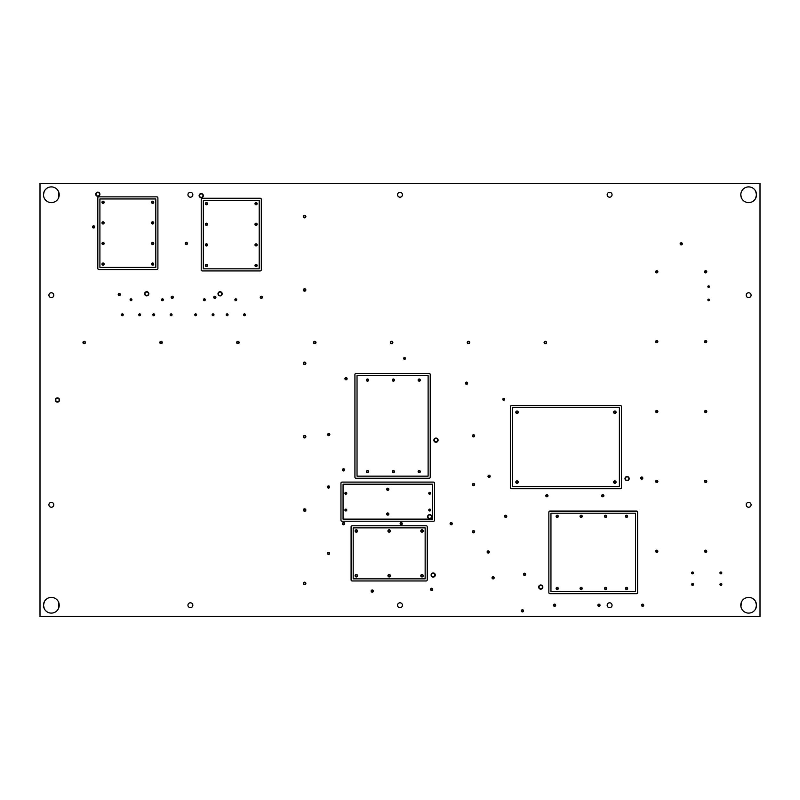 <?xml version="1.0" encoding="UTF-8"?>
<svg xmlns="http://www.w3.org/2000/svg" width="800" height="800" viewBox="0 0 800 800"><rect width="100%" height="100%" fill="white"/><g stroke="black" fill="none" stroke-linecap="round" stroke-linejoin="round"><path stroke-width="1.2" d="M58.8 192.25L58.62 197.76L59.06 193.19M59.04 193.1L58.72 192.03M43.76 196.81L43.62 196.18M43.71 192.95L43.93 192.17M44.11 191.72L43.49 194.76A7.86 7.86 0 0 1 55.28 187.95A7.86 7.86 0 0 1 55.28 201.57A7.86 7.86 0 0 1 43.49 194.76M40 183.41L40 616.59L760 616.59L760 183.41L40 183.41M99.91 194.24A2.1 2.1 0 0 0 96.77 192.42A2.1 2.1 0 0 0 96.77 196.05A2.1 2.1 0 0 0 99.91 194.24M222.18 293.8A2.1 2.1 0 0 0 219.04 291.98A2.1 2.1 0 0 0 219.04 295.61A2.1 2.1 0 0 0 222.18 293.8M148.82 293.8A2.1 2.1 0 0 0 145.68 291.98A2.1 2.1 0 0 0 145.68 295.61A2.1 2.1 0 0 0 148.82 293.8M629.17 478.6A2.1 2.1 0 0 0 626.03 476.79A2.1 2.1 0 0 0 626.03 480.42A2.1 2.1 0 0 0 629.17 478.6M542.85 587.07A2.1 2.1 0 0 0 539.7 585.26A2.1 2.1 0 0 0 539.7 588.89A2.1 2.1 0 0 0 542.85 587.07M435.28 575.02A2.1 2.1 0 0 0 432.14 573.21A2.1 2.1 0 0 0 432.14 576.84A2.1 2.1 0 0 0 435.28 575.02M438.08 440.17A2.1 2.1 0 0 0 434.93 438.36A2.1 2.1 0 0 0 434.93 441.99A2.1 2.1 0 0 0 438.08 440.17M203.32 195.63A2.1 2.1 0 0 0 200.17 193.82A2.1 2.1 0 0 0 200.17 197.45A2.1 2.1 0 0 0 203.32 195.63M59.56 400A2.1 2.1 0 0 0 56.42 398.18A2.1 2.1 0 0 0 56.42 401.82A2.1 2.1 0 0 0 59.56 400M305.85 363.32A1.22 1.22 0 0 0 304.02 362.26A1.22 1.22 0 0 0 304.02 364.38A1.22 1.22 0 0 0 305.85 363.32M162.27 342.53A1.22 1.22 0 0 0 160.44 341.47A1.22 1.22 0 0 0 160.44 343.59A1.22 1.22 0 0 0 162.27 342.53M239.13 342.53A1.22 1.22 0 0 0 237.29 341.47A1.22 1.22 0 0 0 237.29 343.59A1.22 1.22 0 0 0 239.13 342.53M315.98 342.53A1.22 1.22 0 0 0 314.15 341.47A1.22 1.22 0 0 0 314.15 343.59A1.22 1.22 0 0 0 315.98 342.53M305.85 216.59A1.22 1.22 0 0 0 304.02 215.53A1.22 1.22 0 0 0 304.02 217.65A1.22 1.22 0 0 0 305.85 216.59M85.41 342.53A1.22 1.22 0 0 0 83.58 341.47A1.22 1.22 0 0 0 83.58 343.59A1.22 1.22 0 0 0 85.41 342.53M305.85 289.96A1.22 1.22 0 0 0 304.02 288.9A1.22 1.22 0 0 0 304.02 291.02A1.22 1.22 0 0 0 305.85 289.96M305.85 510.04A1.22 1.22 0 0 0 304.02 508.98A1.22 1.22 0 0 0 304.02 511.1A1.22 1.22 0 0 0 305.85 510.04M546.55 342.53A1.22 1.22 0 0 0 544.72 341.47A1.22 1.22 0 0 0 544.72 343.59A1.22 1.22 0 0 0 546.55 342.53M469.69 342.53A1.22 1.22 0 0 0 467.86 341.47A1.22 1.22 0 0 0 467.86 343.59A1.22 1.22 0 0 0 469.69 342.53M392.84 342.53A1.22 1.22 0 0 0 391 341.47A1.22 1.22 0 0 0 391 343.59A1.22 1.22 0 0 0 392.84 342.53M305.85 436.68A1.22 1.22 0 0 0 304.02 435.62A1.22 1.22 0 0 0 304.02 437.74A1.22 1.22 0 0 0 305.85 436.68M305.85 583.41A1.22 1.22 0 0 0 304.02 582.35A1.22 1.22 0 0 0 304.02 584.47A1.22 1.22 0 0 0 305.85 583.41M643.7 605.24A1.08 1.08 0 0 0 642.08 604.3A1.08 1.08 0 0 0 642.08 606.18A1.08 1.08 0 0 0 643.7 605.24M600.03 605.24A1.08 1.08 0 0 0 598.41 604.3A1.08 1.08 0 0 0 598.41 606.18A1.08 1.08 0 0 0 600.03 605.24M555.67 605.24A1.08 1.08 0 0 0 554.04 604.3A1.08 1.08 0 0 0 554.04 606.18A1.08 1.08 0 0 0 555.67 605.24M523.53 610.83A1.08 1.08 0 0 0 521.9 609.89A1.08 1.08 0 0 0 521.9 611.77A1.08 1.08 0 0 0 523.53 610.83M474.62 531.7A1.08 1.08 0 0 0 473 530.77A1.08 1.08 0 0 0 473 532.64A1.08 1.08 0 0 0 474.62 531.7M489.29 551.97A1.08 1.08 0 0 0 487.67 551.03A1.08 1.08 0 0 0 487.67 552.9A1.08 1.08 0 0 0 489.29 551.97M452.26 523.67A1.08 1.08 0 0 0 450.64 522.73A1.08 1.08 0 0 0 450.64 524.61A1.08 1.08 0 0 0 452.26 523.67M525.62 574.32A1.08 1.08 0 0 0 524 573.39A1.08 1.08 0 0 0 524 575.26A1.08 1.08 0 0 0 525.62 574.32M467.63 383.23A1.08 1.08 0 0 0 466.01 382.29A1.08 1.08 0 0 0 466.01 384.17A1.08 1.08 0 0 0 467.63 383.23M642.83 478.08A1.08 1.08 0 0 0 641.21 477.14A1.08 1.08 0 0 0 641.21 479.02A1.08 1.08 0 0 0 642.83 478.08M603.88 495.72A1.08 1.08 0 0 0 602.25 494.78A1.08 1.08 0 0 0 602.25 496.66A1.08 1.08 0 0 0 603.88 495.72M547.98 495.72A1.08 1.08 0 0 0 546.36 494.78A1.08 1.08 0 0 0 546.36 496.66A1.08 1.08 0 0 0 547.98 495.72M474.62 435.81A1.08 1.08 0 0 0 473 434.87A1.08 1.08 0 0 0 473 436.75A1.08 1.08 0 0 0 474.62 435.81M506.76 516.33A1.08 1.08 0 0 0 505.14 515.39A1.08 1.08 0 0 0 505.14 517.27A1.08 1.08 0 0 0 506.76 516.33M474.62 484.54A1.08 1.08 0 0 0 473 483.6A1.08 1.08 0 0 0 473 485.48A1.08 1.08 0 0 0 474.62 484.54M490.17 476.33A1.08 1.08 0 0 0 488.54 475.39A1.08 1.08 0 0 0 488.54 477.27A1.08 1.08 0 0 0 490.17 476.33M657.85 271.79A1.08 1.08 0 0 0 656.23 270.85A1.08 1.08 0 0 0 656.23 272.73A1.08 1.08 0 0 0 657.85 271.79M173.31 297.29A1.08 1.08 0 0 0 171.69 296.35A1.08 1.08 0 0 0 171.69 298.23A1.08 1.08 0 0 0 173.31 297.29M215.93 297.29A1.08 1.08 0 0 0 214.31 296.35A1.08 1.08 0 0 0 214.31 298.23A1.08 1.08 0 0 0 215.93 297.29M187.46 243.49A1.08 1.08 0 0 0 185.83 242.56A1.08 1.08 0 0 0 185.83 244.43A1.08 1.08 0 0 0 187.46 243.49M657.85 341.66A1.08 1.08 0 0 0 656.23 340.72A1.08 1.08 0 0 0 656.23 342.6A1.08 1.08 0 0 0 657.85 341.66M120.38 294.5A1.08 1.08 0 0 0 118.76 293.56A1.08 1.08 0 0 0 118.76 295.44A1.08 1.08 0 0 0 120.38 294.5M657.85 411.53A1.08 1.08 0 0 0 656.23 410.59A1.08 1.08 0 0 0 656.23 412.47A1.08 1.08 0 0 0 657.85 411.53M657.85 481.4A1.08 1.08 0 0 0 656.23 480.46A1.08 1.08 0 0 0 656.23 482.34A1.08 1.08 0 0 0 657.85 481.4M347.11 378.69A1.08 1.08 0 0 0 345.48 377.75A1.08 1.08 0 0 0 345.48 379.63A1.08 1.08 0 0 0 347.11 378.69M682.31 243.84A1.08 1.08 0 0 0 680.68 242.9A1.08 1.08 0 0 0 680.68 244.78A1.08 1.08 0 0 0 682.31 243.84M706.76 551.27A1.08 1.08 0 0 0 705.14 550.33A1.08 1.08 0 0 0 705.14 552.2A1.08 1.08 0 0 0 706.76 551.27M706.76 481.4A1.08 1.08 0 0 0 705.14 480.46A1.08 1.08 0 0 0 705.14 482.34A1.08 1.08 0 0 0 706.76 481.4M706.76 411.53A1.08 1.08 0 0 0 705.14 410.59A1.08 1.08 0 0 0 705.14 412.47A1.08 1.08 0 0 0 706.76 411.53M706.76 341.66A1.08 1.08 0 0 0 705.14 340.72A1.08 1.08 0 0 0 705.14 342.6A1.08 1.08 0 0 0 706.76 341.66M706.76 271.79A1.08 1.08 0 0 0 705.14 270.85A1.08 1.08 0 0 0 705.14 272.73A1.08 1.08 0 0 0 706.76 271.79M262.39 297.29A1.08 1.08 0 0 0 260.77 296.35A1.08 1.08 0 0 0 260.77 298.23A1.08 1.08 0 0 0 262.39 297.29M373.31 591.09A1.08 1.08 0 0 0 371.69 590.15A1.08 1.08 0 0 0 371.69 592.03A1.08 1.08 0 0 0 373.31 591.09M494.18 577.82A1.08 1.08 0 0 0 492.56 576.88A1.08 1.08 0 0 0 492.56 578.75A1.08 1.08 0 0 0 494.18 577.82M432.7 589.34A1.08 1.08 0 0 0 431.07 588.41A1.08 1.08 0 0 0 431.07 590.28A1.08 1.08 0 0 0 432.7 589.34M402.31 523.67A1.08 1.08 0 0 0 400.68 522.73A1.08 1.08 0 0 0 400.68 524.61A1.08 1.08 0 0 0 402.31 523.67M344.66 523.67A1.08 1.08 0 0 0 343.04 522.73A1.08 1.08 0 0 0 343.04 524.61A1.08 1.08 0 0 0 344.66 523.67M329.64 553.36A1.08 1.08 0 0 0 328.02 552.42A1.08 1.08 0 0 0 328.02 554.3A1.08 1.08 0 0 0 329.64 553.36M329.82 434.59A1.08 1.08 0 0 0 328.19 433.65A1.08 1.08 0 0 0 328.19 435.52A1.08 1.08 0 0 0 329.82 434.59M344.66 469.87A1.08 1.08 0 0 0 343.04 468.93A1.08 1.08 0 0 0 343.04 470.81A1.08 1.08 0 0 0 344.66 469.87M329.64 486.99A1.08 1.08 0 0 0 328.02 486.05A1.08 1.08 0 0 0 328.02 487.92A1.08 1.08 0 0 0 329.64 486.99M657.85 551.27A1.08 1.08 0 0 0 656.23 550.33A1.08 1.08 0 0 0 656.23 552.2A1.08 1.08 0 0 0 657.85 551.27M94.71 226.9A1.08 1.08 0 0 0 93.08 225.96A1.08 1.08 0 0 0 93.08 227.84A1.08 1.08 0 0 0 94.71 226.9M228.05 314.78A0.93 0.93 0 0 0 226.66 313.98A0.93 0.93 0 0 0 226.66 315.58A0.93 0.93 0 0 0 228.05 314.78M245.41 314.78A0.93 0.93 0 0 0 244.03 313.98A0.93 0.93 0 0 0 244.03 315.58A0.93 0.93 0 0 0 245.41 314.78M236.73 299.74A0.93 0.93 0 0 0 235.34 298.94A0.93 0.93 0 0 0 235.34 300.54A0.93 0.93 0 0 0 236.73 299.74M196.61 314.78A0.93 0.93 0 0 0 195.22 313.98A0.93 0.93 0 0 0 195.22 315.58A0.93 0.93 0 0 0 196.61 314.78M213.97 314.78A0.93 0.93 0 0 0 212.59 313.98A0.93 0.93 0 0 0 212.59 315.58A0.93 0.93 0 0 0 213.97 314.78M205.29 299.74A0.93 0.93 0 0 0 203.9 298.94A0.93 0.93 0 0 0 203.9 300.54A0.93 0.93 0 0 0 205.29 299.74M154.69 314.78A0.93 0.93 0 0 0 153.3 313.98A0.93 0.93 0 0 0 153.3 315.58A0.93 0.93 0 0 0 154.69 314.78M172.05 314.78A0.93 0.93 0 0 0 170.66 313.98A0.93 0.93 0 0 0 170.66 315.58A0.93 0.93 0 0 0 172.05 314.78M163.37 299.74A0.93 0.93 0 0 0 161.98 298.94A0.93 0.93 0 0 0 161.98 300.54A0.93 0.93 0 0 0 163.37 299.74M123.25 314.78A0.93 0.93 0 0 0 121.86 313.98A0.93 0.93 0 0 0 121.86 315.58A0.93 0.93 0 0 0 123.25 314.78M140.61 314.78A0.93 0.93 0 0 0 139.22 313.98A0.93 0.93 0 0 0 139.22 315.58A0.93 0.93 0 0 0 140.61 314.78M131.93 299.74A0.93 0.93 0 0 0 130.54 298.94A0.93 0.93 0 0 0 130.54 300.54A0.93 0.93 0 0 0 131.93 299.74M693.5 572.93A0.93 0.93 0 0 0 692.11 572.12A0.93 0.93 0 0 0 692.11 573.73A0.93 0.93 0 0 0 693.5 572.93M693.5 584.45A0.93 0.93 0 0 0 692.11 583.65A0.93 0.93 0 0 0 692.11 585.26A0.93 0.93 0 0 0 693.5 584.45M721.8 572.93A0.93 0.93 0 0 0 720.41 572.12A0.93 0.93 0 0 0 720.41 573.73A0.93 0.93 0 0 0 721.8 572.93M721.8 584.45A0.93 0.93 0 0 0 720.41 583.65A0.93 0.93 0 0 0 720.41 585.26A0.93 0.93 0 0 0 721.8 584.45M405.47 358.43A0.93 0.93 0 0 0 404.08 357.63A0.93 0.93 0 0 0 404.08 359.23A0.93 0.93 0 0 0 405.47 358.43M504.68 399.3A0.93 0.93 0 0 0 503.29 398.5A0.93 0.93 0 0 0 503.29 400.1A0.93 0.93 0 0 0 504.68 399.3M709.43 286.64A0.79 0.79 0 0 0 708.25 285.96A0.79 0.79 0 0 0 708.25 287.32A0.79 0.79 0 0 0 709.43 286.64M709.43 299.91A0.79 0.79 0 0 0 708.25 299.23A0.79 0.79 0 0 0 708.25 300.59A0.79 0.79 0 0 0 709.43 299.91M201.22 269.87A1.05 1.05 0 0 0 202.27 270.92L260.26 270.92A1.05 1.05 0 0 0 261.31 269.87L261.31 199.3A1.05 1.05 0 0 0 260.26 198.25L202.27 198.25A1.05 1.05 0 0 0 201.22 199.3L201.22 269.87M97.82 268.47A1.05 1.05 0 0 0 98.86 269.52L156.86 269.52A1.05 1.05 0 0 0 157.9 268.47L157.9 197.9A1.05 1.05 0 0 0 156.86 196.86L98.86 196.86A1.05 1.05 0 0 0 97.82 197.9L97.82 268.47M354.93 477.21A1.05 1.05 0 0 0 355.98 478.25L429.17 478.25A1.05 1.05 0 0 0 430.22 477.21L430.22 374.5A1.05 1.05 0 0 0 429.17 373.45L355.98 373.45A1.05 1.05 0 0 0 354.93 374.5L354.93 477.21M510.39 487.69A1.05 1.05 0 0 0 511.44 488.73L620.44 488.73A1.05 1.05 0 0 0 621.48 487.69L621.48 406.64A1.05 1.05 0 0 0 620.44 405.59L511.44 405.59A1.05 1.05 0 0 0 510.39 406.64L510.39 487.69M340.96 520.17A1.05 1.05 0 0 0 342.01 521.22L433.54 521.22A1.05 1.05 0 0 0 434.59 520.17L434.59 483.14A1.05 1.05 0 0 0 433.54 482.1L342.01 482.1A1.05 1.05 0 0 0 340.96 483.14L340.96 520.17M548.86 592.66A1.05 1.05 0 0 0 549.9 593.71L636.54 593.71A1.05 1.05 0 0 0 637.59 592.66L637.59 512.14A1.05 1.05 0 0 0 636.54 511.09L549.9 511.09A1.05 1.05 0 0 0 548.86 512.14L548.86 592.66M351.09 579.91A1.05 1.05 0 0 0 352.14 580.96L426.2 580.96A1.05 1.05 0 0 0 427.25 579.91L427.25 526.81A1.05 1.05 0 0 0 426.2 525.76L352.14 525.76A1.05 1.05 0 0 0 351.09 526.81L351.09 579.91M740.79 194.76L741.34 197.65L740.79 194.76A7.86 7.86 0 0 1 752.58 187.95A7.86 7.86 0 0 1 752.58 201.57A7.86 7.86 0 0 1 740.79 194.76L740.93 193.26M740.79 605.24A7.86 7.86 0 0 1 752.58 598.43A7.86 7.86 0 0 1 752.58 612.05A7.86 7.86 0 0 1 740.79 605.24L741.34 602.35L740.94 606.81M43.49 605.24A7.86 7.86 0 0 1 55.28 598.43A7.86 7.86 0 0 1 55.28 612.05A7.86 7.86 0 0 1 43.49 605.24L44.4 601.57L43.49 605.24L44.3 608.71M397.55 194.76A2.45 2.45 0 0 1 401.22 192.64A2.45 2.45 0 0 1 401.22 196.88A2.45 2.45 0 0 1 397.55 194.76M607.16 194.76A2.45 2.45 0 0 1 610.83 192.64A2.45 2.45 0 0 1 610.83 196.88A2.45 2.45 0 0 1 607.16 194.76M397.55 605.24A2.45 2.45 0 0 1 401.22 603.12A2.45 2.45 0 0 1 401.22 607.36A2.45 2.45 0 0 1 397.55 605.24M607.16 605.24A2.45 2.45 0 0 1 610.83 603.12A2.45 2.45 0 0 1 610.83 607.36A2.45 2.45 0 0 1 607.16 605.24M746.2 295.2A2.45 2.45 0 0 1 749.87 293.08A2.45 2.45 0 0 1 749.87 297.31A2.45 2.45 0 0 1 746.2 295.2M746.2 504.8A2.45 2.45 0 0 1 749.87 502.69A2.45 2.45 0 0 1 749.87 506.92A2.45 2.45 0 0 1 746.2 504.8M48.91 295.2A2.45 2.45 0 0 1 52.58 293.08A2.45 2.45 0 0 1 52.58 297.31A2.45 2.45 0 0 1 48.91 295.2M48.91 504.8A2.45 2.45 0 0 1 52.58 502.69A2.45 2.45 0 0 1 52.58 506.92A2.45 2.45 0 0 1 48.91 504.8M187.95 194.76A2.45 2.45 0 0 1 191.62 192.64A2.45 2.45 0 0 1 191.62 196.88A2.45 2.45 0 0 1 187.95 194.76M187.95 605.24A2.45 2.45 0 0 1 191.62 603.12A2.45 2.45 0 0 1 191.62 607.36A2.45 2.45 0 0 1 187.95 605.24M43.69 606.98L43.93 607.83M58.8 607.75L58.62 602.24L59.06 606.81M59.04 606.9L58.72 607.97M741.2 607.75L740.86 606.3M740.82 605.93L740.79 605.42M740.96 606.9L741.38 608.24M755.62 608.86L756.51 605.24L755.6 601.57C756.61 603.8 756.62 606.24 755.61 608.89M740.97 193.07L741.38 191.76M741.2 192.25L740.86 193.7M740.82 194.07L740.79 194.58M755.62 191.14L756.51 194.76L755.6 198.43C756.61 196.2 756.62 193.76 755.61 191.11M353.19 527.86L353.19 578.86L425.15 578.86L425.15 527.86L353.19 527.86M550.95 513.19L550.95 591.62L635.49 591.62L635.49 513.19L550.95 513.19M343.06 484.19L343.06 519.13L432.49 519.13L432.49 484.19L343.06 484.19M512.49 407.69L512.49 486.64L619.39 486.64L619.39 407.69L512.49 407.69M357.03 375.55L357.03 476.16L428.12 476.16L428.12 375.55L357.03 375.55M99.91 198.95L99.91 267.42L155.81 267.42L155.81 198.95L99.91 198.95M203.32 200.35L203.32 268.82L259.21 268.82L259.21 200.35L203.32 200.35M390.39 575.72A1.22 1.22 0 0 0 388.56 574.66A1.22 1.22 0 0 0 388.56 576.78A1.22 1.22 0 0 0 390.39 575.72M423.23 575.72A1.22 1.22 0 0 0 421.4 574.66A1.22 1.22 0 0 0 421.4 576.78A1.22 1.22 0 0 0 423.23 575.72M423.23 531A1.22 1.22 0 0 0 421.4 529.95A1.22 1.22 0 0 0 421.4 532.06A1.22 1.22 0 0 0 423.23 531M390.39 531A1.22 1.22 0 0 0 388.56 529.95A1.22 1.22 0 0 0 388.56 532.06A1.22 1.22 0 0 0 390.39 531M357.55 531A1.22 1.22 0 0 0 355.72 529.95A1.22 1.22 0 0 0 355.72 532.06A1.22 1.22 0 0 0 357.55 531M357.55 575.72A1.22 1.22 0 0 0 355.72 574.66A1.22 1.22 0 0 0 355.72 576.78A1.22 1.22 0 0 0 357.55 575.72M558.29 588.47A1.08 1.08 0 0 0 556.66 587.53A1.08 1.08 0 0 0 556.66 589.41A1.08 1.08 0 0 0 558.29 588.47M582.22 588.47A1.08 1.08 0 0 0 580.59 587.53A1.08 1.08 0 0 0 580.59 589.41A1.08 1.08 0 0 0 582.22 588.47M606.67 588.47A1.08 1.08 0 0 0 605.05 587.53A1.08 1.08 0 0 0 605.05 589.41A1.08 1.08 0 0 0 606.67 588.47M627.63 588.47A1.08 1.08 0 0 0 626.01 587.53A1.08 1.08 0 0 0 626.01 589.41A1.08 1.08 0 0 0 627.63 588.47M627.63 516.33A1.08 1.08 0 0 0 626.01 515.39A1.08 1.08 0 0 0 626.01 517.27A1.08 1.08 0 0 0 627.63 516.33M606.67 516.33A1.08 1.08 0 0 0 605.05 515.39A1.08 1.08 0 0 0 605.05 517.27A1.08 1.08 0 0 0 606.67 516.33M582.22 516.33A1.08 1.08 0 0 0 580.59 515.39A1.08 1.08 0 0 0 580.59 517.27A1.08 1.08 0 0 0 582.22 516.33M558.29 516.33A1.08 1.08 0 0 0 556.66 515.39A1.08 1.08 0 0 0 556.66 517.27A1.08 1.08 0 0 0 558.29 516.33M431.79 516.68A2.1 2.1 0 0 0 428.65 514.87A2.1 2.1 0 0 0 428.65 518.5A2.1 2.1 0 0 0 431.79 516.68M388.86 514.06A1.08 1.08 0 0 0 387.23 513.12A1.08 1.08 0 0 0 387.23 515A1.08 1.08 0 0 0 388.86 514.06M388.86 489.26A1.08 1.08 0 0 0 387.23 488.32A1.08 1.08 0 0 0 387.23 490.2A1.08 1.08 0 0 0 388.86 489.26M346.78 510.04A0.93 0.93 0 0 0 345.39 509.24A0.93 0.93 0 0 0 345.39 510.85A0.93 0.93 0 0 0 346.78 510.04M430.62 510.04A0.93 0.93 0 0 0 429.23 509.24A0.93 0.93 0 0 0 429.23 510.85A0.93 0.93 0 0 0 430.62 510.04M430.62 493.28A0.93 0.93 0 0 0 429.23 492.47A0.93 0.93 0 0 0 429.23 494.08A0.93 0.93 0 0 0 430.62 493.28M346.78 493.28A0.93 0.93 0 0 0 345.39 492.47A0.93 0.93 0 0 0 345.39 494.08A0.93 0.93 0 0 0 346.78 493.28M616.07 412.23A1.22 1.22 0 0 0 614.24 411.17A1.22 1.22 0 0 0 614.24 413.29A1.22 1.22 0 0 0 616.07 412.23M518.25 482.1A1.22 1.22 0 0 0 516.42 481.04A1.22 1.22 0 0 0 516.42 483.15A1.22 1.22 0 0 0 518.25 482.1M616.07 482.1A1.22 1.22 0 0 0 614.24 481.04A1.22 1.22 0 0 0 614.24 483.15A1.22 1.22 0 0 0 616.07 482.1M518.25 412.23A1.22 1.22 0 0 0 516.42 411.17A1.22 1.22 0 0 0 516.42 413.29A1.22 1.22 0 0 0 518.25 412.23M420.3 471.62A1.08 1.08 0 0 0 418.67 470.68A1.08 1.08 0 0 0 418.67 472.55A1.08 1.08 0 0 0 420.3 471.62M394.45 471.62A1.08 1.08 0 0 0 392.82 470.68A1.08 1.08 0 0 0 392.82 472.55A1.08 1.08 0 0 0 394.45 471.62M368.59 471.62A1.08 1.08 0 0 0 366.97 470.68A1.08 1.08 0 0 0 366.97 472.55A1.08 1.08 0 0 0 368.59 471.62M368.59 380.09A1.08 1.08 0 0 0 366.97 379.15A1.08 1.08 0 0 0 366.97 381.03A1.08 1.08 0 0 0 368.59 380.09M394.45 380.09A1.08 1.08 0 0 0 392.82 379.15A1.08 1.08 0 0 0 392.82 381.03A1.08 1.08 0 0 0 394.45 380.09M420.3 380.09A1.08 1.08 0 0 0 418.67 379.15A1.08 1.08 0 0 0 418.67 381.03A1.08 1.08 0 0 0 420.3 380.09M104.14 202.27A1.08 1.08 0 0 0 102.52 201.33A1.08 1.08 0 0 0 102.52 203.21A1.08 1.08 0 0 0 104.14 202.27M104.14 222.88A1.08 1.08 0 0 0 102.52 221.94A1.08 1.08 0 0 0 102.52 223.82A1.08 1.08 0 0 0 104.14 222.88M104.14 243.49A1.08 1.08 0 0 0 102.52 242.56A1.08 1.08 0 0 0 102.52 244.43A1.08 1.08 0 0 0 104.14 243.49M104.14 264.1A1.08 1.08 0 0 0 102.52 263.17A1.08 1.08 0 0 0 102.52 265.04A1.08 1.08 0 0 0 104.14 264.1M153.75 264.1A1.08 1.08 0 0 0 152.12 263.17A1.08 1.08 0 0 0 152.12 265.04A1.08 1.08 0 0 0 153.75 264.1M153.75 243.49A1.08 1.08 0 0 0 152.12 242.56A1.08 1.08 0 0 0 152.12 244.43A1.08 1.08 0 0 0 153.75 243.49M153.75 222.88A1.08 1.08 0 0 0 152.12 221.94A1.08 1.08 0 0 0 152.12 223.82A1.08 1.08 0 0 0 153.75 222.88M153.75 202.27A1.08 1.08 0 0 0 152.12 201.33A1.08 1.08 0 0 0 152.12 203.21A1.08 1.08 0 0 0 153.75 202.27M257.15 203.67A1.08 1.08 0 0 0 255.53 202.73A1.08 1.08 0 0 0 255.53 204.61A1.08 1.08 0 0 0 257.15 203.67M207.55 203.67A1.08 1.08 0 0 0 205.92 202.73A1.08 1.08 0 0 0 205.92 204.61A1.08 1.08 0 0 0 207.55 203.67M207.55 224.28A1.08 1.08 0 0 0 205.92 223.34A1.08 1.08 0 0 0 205.92 225.22A1.08 1.08 0 0 0 207.55 224.28M207.55 244.89A1.08 1.08 0 0 0 205.92 243.95A1.08 1.08 0 0 0 205.92 245.83A1.08 1.08 0 0 0 207.55 244.89M207.55 265.5A1.08 1.08 0 0 0 205.92 264.56A1.08 1.08 0 0 0 205.92 266.44A1.08 1.08 0 0 0 207.55 265.5M257.15 265.5A1.08 1.08 0 0 0 255.53 264.56A1.08 1.08 0 0 0 255.53 266.44A1.08 1.08 0 0 0 257.15 265.5M257.15 244.89A1.08 1.08 0 0 0 255.53 243.95A1.08 1.08 0 0 0 255.53 245.83A1.08 1.08 0 0 0 257.15 244.89M257.15 224.28A1.08 1.08 0 0 0 255.53 223.34A1.08 1.08 0 0 0 255.53 225.22A1.08 1.08 0 0 0 257.15 224.28M709.08 299.91L708.43 299.53L708.43 300.29L709.08 299.91M709.08 286.64L708.43 286.26L708.43 287.02L709.08 286.64M504.33 399.3A0.58 0.58 0 0 0 503.47 398.8A0.58 0.58 0 0 0 503.47 399.8A0.58 0.58 0 0 0 504.33 399.3M405.12 358.43A0.58 0.58 0 0 0 404.25 357.93A0.58 0.58 0 0 0 404.25 358.93A0.58 0.58 0 0 0 405.12 358.43M346.43 493.28A0.58 0.58 0 0 0 345.56 492.78A0.58 0.58 0 0 0 345.56 493.77A0.58 0.58 0 0 0 346.43 493.28M430.27 493.28A0.58 0.58 0 0 0 429.41 492.78A0.58 0.58 0 0 0 429.41 493.77A0.58 0.58 0 0 0 430.27 493.28M430.27 510.04A0.58 0.58 0 0 0 429.41 509.54A0.58 0.58 0 0 0 429.41 510.54A0.58 0.58 0 0 0 430.27 510.04M346.43 510.04A0.58 0.58 0 0 0 345.56 509.54A0.58 0.58 0 0 0 345.56 510.54A0.58 0.58 0 0 0 346.43 510.04M721.45 584.45A0.58 0.58 0 0 0 720.59 583.95A0.58 0.58 0 0 0 720.59 584.95A0.58 0.58 0 0 0 721.45 584.45M721.45 572.93A0.58 0.58 0 0 0 720.59 572.43A0.58 0.58 0 0 0 720.59 573.42A0.58 0.58 0 0 0 721.45 572.93M693.15 584.45A0.58 0.58 0 0 0 692.29 583.95A0.58 0.58 0 0 0 692.29 584.95A0.58 0.58 0 0 0 693.15 584.45M693.15 572.93A0.58 0.58 0 0 0 692.29 572.43A0.58 0.58 0 0 0 692.29 573.42A0.58 0.58 0 0 0 693.15 572.93M131.58 299.74A0.58 0.58 0 0 0 130.72 299.24A0.58 0.58 0 0 0 130.72 300.24A0.58 0.58 0 0 0 131.58 299.74M140.26 314.78A0.58 0.58 0 0 0 139.4 314.28A0.58 0.58 0 0 0 139.4 315.28A0.58 0.58 0 0 0 140.26 314.78M122.9 314.78A0.58 0.58 0 0 0 122.03 314.28A0.58 0.58 0 0 0 122.03 315.28A0.58 0.58 0 0 0 122.9 314.78M163.02 299.74A0.58 0.58 0 0 0 162.16 299.24A0.58 0.58 0 0 0 162.16 300.24A0.58 0.58 0 0 0 163.02 299.74M171.7 314.78A0.58 0.58 0 0 0 170.84 314.28A0.58 0.58 0 0 0 170.84 315.28A0.58 0.58 0 0 0 171.7 314.78M154.34 314.78A0.58 0.58 0 0 0 153.48 314.28A0.58 0.58 0 0 0 153.48 315.28A0.58 0.58 0 0 0 154.34 314.78M204.94 299.74A0.58 0.58 0 0 0 204.08 299.24A0.58 0.58 0 0 0 204.08 300.24A0.58 0.58 0 0 0 204.94 299.74M213.62 314.78A0.58 0.58 0 0 0 212.76 314.28A0.58 0.58 0 0 0 212.76 315.28A0.58 0.58 0 0 0 213.62 314.78M196.26 314.78A0.58 0.58 0 0 0 195.4 314.28A0.58 0.58 0 0 0 195.4 315.28A0.58 0.58 0 0 0 196.26 314.78M236.38 299.74A0.58 0.58 0 0 0 235.52 299.24A0.58 0.58 0 0 0 235.52 300.24A0.58 0.58 0 0 0 236.38 299.74M245.07 314.78A0.58 0.58 0 0 0 244.2 314.28A0.58 0.58 0 0 0 244.2 315.28A0.58 0.58 0 0 0 245.07 314.78M227.7 314.78A0.58 0.58 0 0 0 226.84 314.28A0.58 0.58 0 0 0 226.84 315.28A0.58 0.58 0 0 0 227.7 314.78M94.36 226.9A0.73 0.73 0 0 0 93.26 226.26A0.73 0.73 0 0 0 93.26 227.53A0.73 0.73 0 0 0 94.36 226.9M657.5 551.27A0.73 0.73 0 0 0 656.4 550.63A0.73 0.73 0 0 0 656.4 551.9A0.73 0.73 0 0 0 657.5 551.27M329.29 486.99A0.73 0.73 0 0 0 328.19 486.35A0.73 0.73 0 0 0 328.19 487.62A0.73 0.73 0 0 0 329.29 486.99M344.31 469.87A0.73 0.73 0 0 0 343.21 469.23A0.73 0.73 0 0 0 343.21 470.5A0.73 0.73 0 0 0 344.31 469.87M329.47 434.59A0.73 0.73 0 0 0 328.37 433.95A0.73 0.73 0 0 0 328.37 435.22A0.73 0.73 0 0 0 329.47 434.59M329.29 553.36A0.73 0.73 0 0 0 328.19 552.73A0.73 0.73 0 0 0 328.19 554A0.73 0.73 0 0 0 329.29 553.36M344.31 523.67A0.73 0.73 0 0 0 343.21 523.03A0.73 0.73 0 0 0 343.21 524.3A0.73 0.73 0 0 0 344.31 523.67M401.96 523.67A0.73 0.73 0 0 0 400.86 523.03A0.73 0.73 0 0 0 400.86 524.3A0.73 0.73 0 0 0 401.96 523.67M432.35 589.34A0.73 0.73 0 0 0 431.25 588.71A0.73 0.73 0 0 0 431.25 589.98A0.73 0.73 0 0 0 432.35 589.34M493.83 577.82A0.73 0.73 0 0 0 492.73 577.18A0.73 0.73 0 0 0 492.73 578.45A0.73 0.73 0 0 0 493.83 577.82M372.96 591.09A0.73 0.73 0 0 0 371.86 590.46A0.73 0.73 0 0 0 371.86 591.73A0.73 0.73 0 0 0 372.96 591.09M262.04 297.29A0.73 0.73 0 0 0 260.94 296.66A0.73 0.73 0 0 0 260.94 297.93A0.73 0.73 0 0 0 262.04 297.29M706.41 271.79A0.73 0.73 0 0 0 705.31 271.16A0.73 0.73 0 0 0 705.31 272.43A0.73 0.73 0 0 0 706.41 271.79M706.41 341.66A0.73 0.73 0 0 0 705.31 341.02A0.73 0.73 0 0 0 705.31 342.29A0.73 0.73 0 0 0 706.41 341.66M706.41 411.53A0.73 0.73 0 0 0 705.31 410.89A0.73 0.73 0 0 0 705.31 412.16A0.73 0.73 0 0 0 706.41 411.53M706.41 481.4A0.73 0.73 0 0 0 705.31 480.76A0.73 0.73 0 0 0 705.31 482.03A0.73 0.73 0 0 0 706.41 481.4M706.41 551.27A0.73 0.73 0 0 0 705.31 550.63A0.73 0.73 0 0 0 705.31 551.9A0.73 0.73 0 0 0 706.41 551.27M681.96 243.84A0.73 0.73 0 0 0 680.86 243.21A0.73 0.73 0 0 0 680.86 244.48A0.73 0.73 0 0 0 681.96 243.84M346.76 378.69A0.73 0.73 0 0 0 345.66 378.05A0.73 0.73 0 0 0 345.66 379.33A0.73 0.73 0 0 0 346.76 378.69M657.5 481.4A0.73 0.73 0 0 0 656.4 480.76A0.73 0.73 0 0 0 656.4 482.03A0.73 0.73 0 0 0 657.5 481.4M657.5 411.53A0.73 0.73 0 0 0 656.4 410.89A0.73 0.73 0 0 0 656.4 412.16A0.73 0.73 0 0 0 657.5 411.53M120.03 294.5A0.73 0.73 0 0 0 118.93 293.86A0.73 0.73 0 0 0 118.93 295.13A0.73 0.73 0 0 0 120.03 294.5M657.5 341.66A0.73 0.73 0 0 0 656.4 341.02A0.73 0.73 0 0 0 656.4 342.29A0.73 0.73 0 0 0 657.5 341.66M187.11 243.49A0.73 0.73 0 0 0 186.01 242.86A0.73 0.73 0 0 0 186.01 244.13A0.73 0.73 0 0 0 187.11 243.49M215.58 297.29A0.73 0.73 0 0 0 214.48 296.66A0.73 0.73 0 0 0 214.48 297.93A0.73 0.73 0 0 0 215.58 297.29M172.96 297.29A0.73 0.73 0 0 0 171.86 296.66A0.73 0.73 0 0 0 171.86 297.93A0.73 0.73 0 0 0 172.96 297.29M657.5 271.79A0.73 0.73 0 0 0 656.4 271.16A0.73 0.73 0 0 0 656.4 272.43A0.73 0.73 0 0 0 657.5 271.79M489.82 476.33A0.73 0.73 0 0 0 488.72 475.7A0.73 0.73 0 0 0 488.72 476.97A0.73 0.73 0 0 0 489.82 476.33M474.27 484.54A0.73 0.73 0 0 0 473.17 483.91A0.73 0.73 0 0 0 473.17 485.18A0.73 0.73 0 0 0 474.27 484.54M506.41 516.33A0.73 0.73 0 0 0 505.31 515.7A0.73 0.73 0 0 0 505.31 516.97A0.73 0.73 0 0 0 506.41 516.33M474.27 435.81A0.73 0.73 0 0 0 473.17 435.17A0.73 0.73 0 0 0 473.17 436.44A0.73 0.73 0 0 0 474.27 435.81M547.63 495.72A0.73 0.73 0 0 0 546.53 495.09A0.73 0.73 0 0 0 546.53 496.36A0.73 0.73 0 0 0 547.63 495.72M603.53 495.72A0.73 0.73 0 0 0 602.43 495.09A0.73 0.73 0 0 0 602.43 496.36A0.73 0.73 0 0 0 603.53 495.72M642.48 478.08A0.73 0.73 0 0 0 641.38 477.44A0.73 0.73 0 0 0 641.38 478.71A0.73 0.73 0 0 0 642.48 478.08M467.28 383.23A0.73 0.73 0 0 0 466.18 382.6A0.73 0.73 0 0 0 466.18 383.87A0.73 0.73 0 0 0 467.28 383.23M525.28 574.32A0.73 0.73 0 0 0 524.17 573.69A0.73 0.73 0 0 0 524.17 574.96A0.73 0.73 0 0 0 525.28 574.32M451.91 523.67A0.73 0.73 0 0 0 450.81 523.03A0.73 0.73 0 0 0 450.81 524.3A0.73 0.73 0 0 0 451.91 523.67M488.94 551.97A0.73 0.73 0 0 0 487.84 551.33A0.73 0.73 0 0 0 487.84 552.6A0.73 0.73 0 0 0 488.94 551.97M474.27 531.7A0.73 0.73 0 0 0 473.17 531.07A0.73 0.73 0 0 0 473.17 532.34A0.73 0.73 0 0 0 474.27 531.7M523.18 610.83A0.73 0.73 0 0 0 522.08 610.19A0.73 0.73 0 0 0 522.08 611.46A0.73 0.73 0 0 0 523.18 610.83M555.32 605.24A0.73 0.73 0 0 0 554.22 604.6A0.73 0.73 0 0 0 554.22 605.88A0.73 0.73 0 0 0 555.32 605.24M599.69 605.24A0.73 0.73 0 0 0 598.59 604.6A0.73 0.73 0 0 0 598.59 605.88A0.73 0.73 0 0 0 599.69 605.24M643.35 605.24A0.73 0.73 0 0 0 642.25 604.6A0.73 0.73 0 0 0 642.25 605.88A0.73 0.73 0 0 0 643.35 605.24M557.94 516.33A0.73 0.73 0 0 0 556.84 515.7A0.73 0.73 0 0 0 556.84 516.97A0.73 0.73 0 0 0 557.94 516.33M581.87 516.33A0.73 0.73 0 0 0 580.77 515.7A0.73 0.73 0 0 0 580.77 516.97A0.73 0.73 0 0 0 581.87 516.33M606.32 516.33A0.73 0.73 0 0 0 605.22 515.7A0.73 0.73 0 0 0 605.22 516.97A0.73 0.73 0 0 0 606.32 516.33M627.28 516.33A0.73 0.73 0 0 0 626.18 515.7A0.73 0.73 0 0 0 626.18 516.97A0.73 0.73 0 0 0 627.28 516.33M627.28 588.47A0.73 0.73 0 0 0 626.18 587.84A0.73 0.73 0 0 0 626.18 589.11A0.73 0.73 0 0 0 627.28 588.47M606.32 588.47A0.73 0.73 0 0 0 605.22 587.84A0.73 0.73 0 0 0 605.22 589.11A0.73 0.73 0 0 0 606.32 588.47M581.87 588.47A0.73 0.73 0 0 0 580.77 587.84A0.73 0.73 0 0 0 580.77 589.11A0.73 0.73 0 0 0 581.87 588.47M557.94 588.47A0.73 0.73 0 0 0 556.84 587.84A0.73 0.73 0 0 0 556.84 589.11A0.73 0.73 0 0 0 557.94 588.47M388.51 489.26A0.73 0.73 0 0 0 387.41 488.62A0.73 0.73 0 0 0 387.41 489.89A0.73 0.73 0 0 0 388.51 489.26M388.51 514.06A0.73 0.73 0 0 0 387.41 513.43A0.73 0.73 0 0 0 387.41 514.7A0.73 0.73 0 0 0 388.51 514.06M153.4 202.27A0.73 0.73 0 0 0 152.3 201.64A0.73 0.73 0 0 0 152.3 202.91A0.73 0.73 0 0 0 153.4 202.27M256.8 224.28A0.73 0.73 0 0 0 255.7 223.64A0.73 0.73 0 0 0 255.7 224.91A0.73 0.73 0 0 0 256.8 224.28M256.8 244.89A0.73 0.73 0 0 0 255.7 244.26A0.73 0.73 0 0 0 255.7 245.53A0.73 0.73 0 0 0 256.8 244.89M256.8 265.5A0.73 0.73 0 0 0 255.7 264.87A0.73 0.73 0 0 0 255.7 266.14A0.73 0.73 0 0 0 256.8 265.5M207.2 265.5A0.73 0.73 0 0 0 206.1 264.87A0.73 0.73 0 0 0 206.1 266.14A0.73 0.73 0 0 0 207.2 265.5M207.2 244.89A0.73 0.73 0 0 0 206.1 244.26A0.73 0.73 0 0 0 206.1 245.53A0.73 0.73 0 0 0 207.2 244.89M207.2 224.28A0.73 0.73 0 0 0 206.1 223.64A0.73 0.73 0 0 0 206.1 224.91A0.73 0.73 0 0 0 207.2 224.28M207.2 203.67A0.73 0.73 0 0 0 206.1 203.03A0.73 0.73 0 0 0 206.1 204.3A0.73 0.73 0 0 0 207.2 203.67M256.8 203.67A0.73 0.73 0 0 0 255.7 203.03A0.73 0.73 0 0 0 255.7 204.3A0.73 0.73 0 0 0 256.8 203.67M153.4 222.88A0.73 0.73 0 0 0 152.3 222.25A0.73 0.73 0 0 0 152.3 223.52A0.73 0.73 0 0 0 153.4 222.88M153.4 243.49A0.73 0.73 0 0 0 152.3 242.86A0.73 0.73 0 0 0 152.3 244.13A0.73 0.73 0 0 0 153.4 243.49M153.4 264.1A0.73 0.73 0 0 0 152.3 263.47A0.73 0.73 0 0 0 152.3 264.74A0.73 0.73 0 0 0 153.4 264.1M103.79 264.1A0.73 0.73 0 0 0 102.69 263.47A0.73 0.73 0 0 0 102.69 264.74A0.73 0.73 0 0 0 103.79 264.1M103.79 243.49A0.73 0.73 0 0 0 102.69 242.86A0.73 0.73 0 0 0 102.69 244.13A0.73 0.73 0 0 0 103.79 243.49M103.79 222.88A0.73 0.73 0 0 0 102.69 222.25A0.73 0.73 0 0 0 102.69 223.52A0.73 0.73 0 0 0 103.79 222.88M103.79 202.27A0.73 0.73 0 0 0 102.69 201.64A0.73 0.73 0 0 0 102.69 202.91A0.73 0.73 0 0 0 103.79 202.27M419.95 380.09A0.73 0.73 0 0 0 418.85 379.45A0.73 0.73 0 0 0 418.85 380.72A0.73 0.73 0 0 0 419.95 380.09M394.1 380.09A0.73 0.73 0 0 0 393 379.45A0.73 0.73 0 0 0 393 380.72A0.73 0.73 0 0 0 394.1 380.09M368.24 380.09A0.73 0.73 0 0 0 367.14 379.45A0.73 0.73 0 0 0 367.14 380.72A0.73 0.73 0 0 0 368.24 380.09M368.24 471.62A0.73 0.73 0 0 0 367.14 470.98A0.73 0.73 0 0 0 367.14 472.25A0.73 0.73 0 0 0 368.24 471.62M394.1 471.62A0.73 0.73 0 0 0 393 470.98A0.73 0.73 0 0 0 393 472.25A0.73 0.73 0 0 0 394.1 471.62M419.95 471.62A0.73 0.73 0 0 0 418.85 470.98A0.73 0.73 0 0 0 418.85 472.25A0.73 0.73 0 0 0 419.95 471.62M517.9 412.23A0.87 0.87 0 0 0 516.59 411.47A0.87 0.87 0 0 0 516.59 412.98A0.87 0.87 0 0 0 517.9 412.23M615.72 482.1A0.87 0.87 0 0 0 614.41 481.34A0.87 0.87 0 0 0 614.41 482.85A0.87 0.87 0 0 0 615.72 482.1M517.9 482.1A0.87 0.87 0 0 0 516.59 481.34A0.87 0.87 0 0 0 516.59 482.85A0.87 0.87 0 0 0 517.9 482.1M615.72 412.23A0.87 0.87 0 0 0 614.41 411.47A0.87 0.87 0 0 0 614.41 412.98A0.87 0.87 0 0 0 615.72 412.23M357.21 575.72A0.87 0.87 0 0 0 355.9 574.96A0.87 0.87 0 0 0 355.9 576.48A0.87 0.87 0 0 0 357.21 575.72M357.21 531A0.87 0.87 0 0 0 355.9 530.25A0.87 0.87 0 0 0 355.9 531.76A0.87 0.87 0 0 0 357.21 531M390.04 531A0.87 0.87 0 0 0 388.73 530.25A0.87 0.87 0 0 0 388.73 531.76A0.87 0.87 0 0 0 390.04 531M422.88 531A0.87 0.87 0 0 0 421.57 530.25A0.87 0.87 0 0 0 421.57 531.76A0.87 0.87 0 0 0 422.88 531M422.88 575.72A0.87 0.87 0 0 0 421.57 574.96A0.87 0.87 0 0 0 421.57 576.48A0.87 0.87 0 0 0 422.88 575.72M390.04 575.72A0.87 0.87 0 0 0 388.73 574.96A0.87 0.87 0 0 0 388.73 576.48A0.87 0.87 0 0 0 390.04 575.72M305.5 583.41A0.87 0.87 0 0 0 304.19 582.65A0.87 0.87 0 0 0 304.19 584.16A0.87 0.87 0 0 0 305.5 583.41M305.5 436.68A0.87 0.87 0 0 0 304.19 435.92A0.87 0.87 0 0 0 304.19 437.44A0.87 0.87 0 0 0 305.5 436.68M392.49 342.53A0.87 0.87 0 0 0 391.18 341.78A0.87 0.87 0 0 0 391.18 343.29A0.87 0.87 0 0 0 392.49 342.53M469.34 342.53A0.87 0.87 0 0 0 468.03 341.78A0.87 0.87 0 0 0 468.03 343.29A0.87 0.87 0 0 0 469.34 342.53M546.2 342.53A0.87 0.87 0 0 0 544.89 341.78A0.87 0.87 0 0 0 544.89 343.29A0.87 0.87 0 0 0 546.2 342.53M305.5 510.04A0.87 0.87 0 0 0 304.19 509.29A0.87 0.87 0 0 0 304.19 510.8A0.87 0.87 0 0 0 305.5 510.04M305.5 289.96A0.87 0.87 0 0 0 304.19 289.2A0.87 0.87 0 0 0 304.19 290.71A0.87 0.87 0 0 0 305.5 289.96M85.07 342.53A0.87 0.87 0 0 0 83.76 341.78A0.87 0.87 0 0 0 83.76 343.29A0.87 0.87 0 0 0 85.07 342.53M305.5 216.59A0.87 0.87 0 0 0 304.19 215.84A0.87 0.87 0 0 0 304.19 217.35A0.87 0.87 0 0 0 305.5 216.59M315.63 342.53A0.87 0.87 0 0 0 314.32 341.78A0.87 0.87 0 0 0 314.32 343.29A0.87 0.87 0 0 0 315.63 342.53M238.78 342.53A0.87 0.87 0 0 0 237.47 341.78A0.87 0.87 0 0 0 237.47 343.29A0.87 0.87 0 0 0 238.78 342.53M161.92 342.53A0.87 0.87 0 0 0 160.61 341.78A0.87 0.87 0 0 0 160.61 343.29A0.87 0.87 0 0 0 161.92 342.53M305.5 363.32A0.87 0.87 0 0 0 304.19 362.56A0.87 0.87 0 0 0 304.19 364.08A0.87 0.87 0 0 0 305.5 363.32M59.21 400A1.75 1.75 0 0 0 56.59 398.49A1.75 1.75 0 0 0 56.59 401.51A1.75 1.75 0 0 0 59.21 400M431.44 516.68A1.75 1.75 0 0 0 428.82 515.17A1.75 1.75 0 0 0 428.82 518.19A1.75 1.75 0 0 0 431.44 516.68M202.97 195.63A1.75 1.75 0 0 0 200.35 194.12A1.75 1.75 0 0 0 200.35 197.15A1.75 1.75 0 0 0 202.97 195.63M437.73 440.17A1.75 1.75 0 0 0 435.11 438.66A1.75 1.75 0 0 0 435.11 441.69A1.75 1.75 0 0 0 437.73 440.17M434.93 575.02A1.75 1.75 0 0 0 432.31 573.51A1.75 1.75 0 0 0 432.31 576.53A1.75 1.75 0 0 0 434.93 575.02M542.5 587.07A1.75 1.75 0 0 0 539.88 585.56A1.75 1.75 0 0 0 539.88 588.59A1.75 1.75 0 0 0 542.5 587.07M628.82 478.6A1.75 1.75 0 0 0 626.2 477.09A1.75 1.75 0 0 0 626.2 480.12A1.75 1.75 0 0 0 628.82 478.6M148.47 293.8A1.75 1.75 0 0 0 145.85 292.29A1.75 1.75 0 0 0 145.85 295.31A1.75 1.75 0 0 0 148.47 293.8M221.83 293.8A1.75 1.75 0 0 0 219.21 292.29A1.75 1.75 0 0 0 219.21 295.31A1.75 1.75 0 0 0 221.83 293.8M99.56 194.24A1.75 1.75 0 0 0 96.94 192.72A1.75 1.75 0 0 0 96.94 195.75A1.75 1.75 0 0 0 99.56 194.24"/></g></svg>

